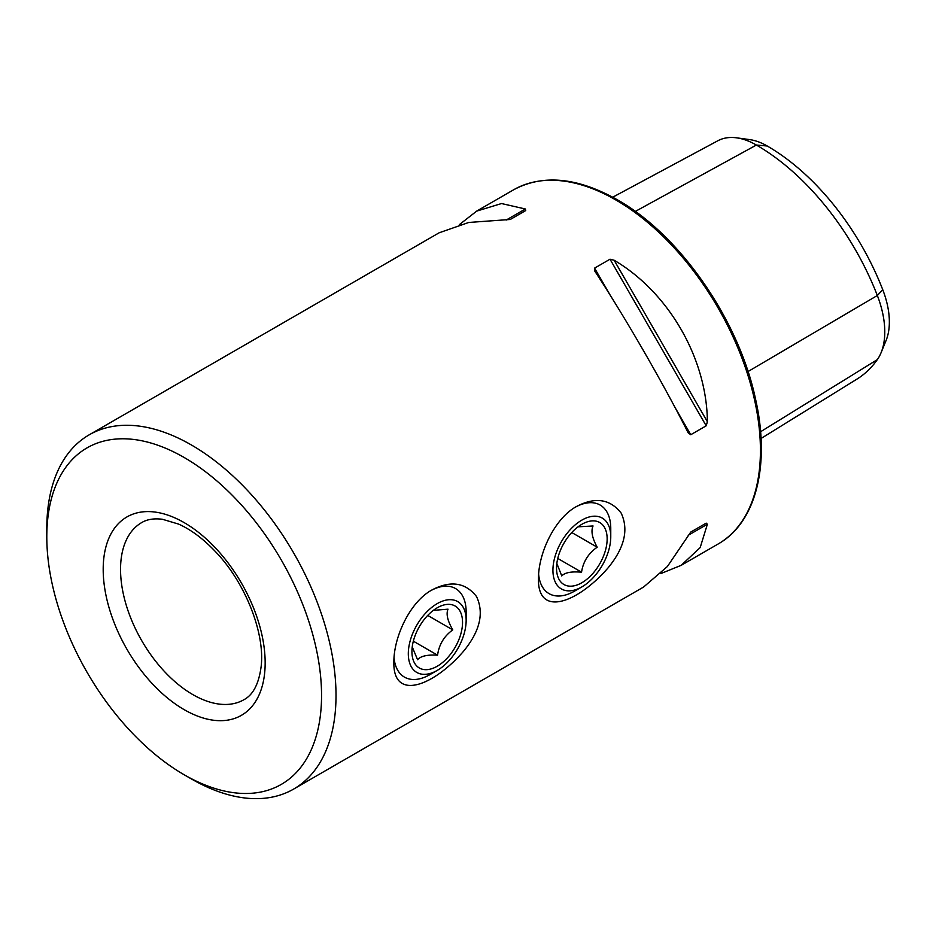 <?xml version="1.0" encoding="UTF-8"?>
<svg xmlns="http://www.w3.org/2000/svg" width="936" height="936" viewBox="0 0 936 936"><rect width="100%" height="100%" fill="white"/><g stroke="black" fill="none" stroke-linecap="round" stroke-linejoin="round"><path stroke-width="1.4" d="M46.8 536.819L46.8 528.477A204.504 118.065 60 0 1 89.154 434.854A204.504 118.065 60 0 1 191.4 444.986A204.504 118.065 60 0 1 325.003 625.189A204.504 118.065 60 0 1 293.658 789.071A204.504 118.065 60 0 1 191.4 778.939L184.17 774.762A194.279 112.168 60 0 1 46.8 536.819A194.279 112.168 60 0 1 184.181 457.505A194.279 112.168 60 0 1 321.551 695.448A194.279 112.168 60 0 1 184.17 774.762M463.39 651.444C479.899 631.414 484.286 613.115 476.541 596.56C465.449 582.461 450.637 580.238 432.093 589.891C410.495 601.427 393.81 636.129 393.857 662.056C392.909 701.333 432.912 686.556 463.39 651.444M594.933 271.323L594.571 268.129L610.015 259.214L614.133 260.231C668.678 292.313 706.867 358.453 707.382 421.738L706.2 425.81L690.756 434.725L688.171 432.818C663.378 383.561 625.189 317.433 594.933 271.323L594.688 270.925M459.412 224.593L476.681 211.115L501.532 203.545L525.365 208.985L525.728 210.553L510.284 219.469L468.76 222.464L439.113 232.807L89.154 434.854M293.658 789.071L643.617 587.024L667.391 566.514L690.756 532.058L706.2 523.142L707.382 524.23L700.175 547.595L681.186 565.332L660.886 573.546M607.99 567.965C624.499 547.934 628.887 529.636 621.153 513.08C610.061 498.97 595.237 496.747 576.693 506.399C555.106 517.936 538.411 552.649 538.457 578.565C537.51 617.842 577.512 603.077 607.99 567.965M612.717 197.203L717.83 140.763A78.53 45.337 60 0 1 736.573 137.826L749.654 139.604A69.673 40.225 60 0 1 767.227 146.004A188.651 108.915 60 0 1 882.753 289.715L877.336 295.495L748.016 371.557M761.038 438.493L856.873 379.162A197.496 114.028 60 0 0 877.336 359.611A78.53 45.337 -120 0 0 881.115 352.615L886.111 340.4A69.673 40.225 -120 0 0 882.753 289.715M736.573 137.826A78.53 45.337 60 0 1 756.393 145.045A197.496 114.028 60 0 1 877.336 295.495A78.53 45.337 -120 0 1 881.115 352.615M690.733 532.069L706.2 523.142L690.733 532.069M557.762 558.453L581.548 572.188C583.116 561.764 588.334 553.433 597.191 547.197C592.184 538.083 590.803 531.005 593.05 525.973L578.038 526.828M565.087 541.289A35.79 20.662 120 0 0 556.534 568.129A35.79 20.662 120 0 0 581.841 582.742A35.79 20.662 120 0 0 607.148 538.914A35.79 20.662 120 0 0 581.841 524.3A35.79 20.662 120 0 0 565.087 541.289M556.838 563.425L561.764 575.944C564.771 572.575 571.37 571.323 581.548 572.188M562.7 539.545A40.903 23.611 120 0 0 554.791 580.952A40.903 23.611 120 0 0 581.841 586.919A40.903 23.611 120 0 0 610.763 536.819A40.903 23.611 120 0 0 593.728 516.216A40.903 23.611 120 0 0 562.7 539.545M538.621 574.084A51.129 29.519 120 0 0 549.046 593.623A51.129 29.519 120 0 0 574.61 591.096L581.841 586.919M610.763 536.819L610.763 528.477A51.129 29.519 120 0 0 600.175 505.066A51.129 29.519 120 0 0 575.64 507.019M571.767 532.525L597.191 547.197M394.021 657.563A51.129 29.519 120 0 0 404.446 677.114A51.129 29.519 120 0 0 430.01 674.575L437.241 670.398A40.903 23.611 120 0 0 466.151 620.311A40.903 23.611 120 0 0 441.464 601.532A40.903 23.611 120 0 0 409.547 643.336A40.903 23.611 120 0 0 437.241 670.398M466.151 620.311L466.151 611.957A51.129 29.519 120 0 0 455.563 588.557A51.129 29.519 120 0 0 431.04 590.511M433.38 610.354L448.016 609.172C445.945 613.911 447.537 620.814 452.778 629.881C444.109 636.129 439.031 644.553 437.568 655.165C427.249 654.58 420.592 656.101 417.585 659.728L412.238 646.928M413.01 642.541A35.79 20.662 120 0 0 411.934 651.62A35.79 20.662 120 0 0 437.241 666.233A35.79 20.662 120 0 0 462.536 622.393A35.79 20.662 120 0 0 437.229 607.792A35.79 20.662 120 0 0 413.01 642.541M413.338 641.183L437.568 655.165M427.729 615.42L452.778 629.881M476.681 211.115L513.571 189.821A204.504 118.065 60 0 1 615.818 199.953A204.504 118.065 60 0 1 749.42 380.156A204.504 118.065 60 0 1 718.076 544.027L681.186 565.332M120.545 569.38A102.246 59.038 60 0 1 141.722 522.569C147.104 519.328 154.007 518.228 162.419 519.269L178.577 524.09C191.038 529.636 203.393 538.867 215.619 551.795C245.653 583.011 265.192 633.707 261.132 666.584C258.851 683.807 253.129 694.84 243.98 699.683A102.246 59.038 60 0 1 165.181 672.282A102.246 59.038 60 0 1 120.545 569.38M767.227 146.004L756.393 145.045L635.287 211.442M877.336 359.611L760.582 431.753M690.756 434.725L674.833 407.137M610.506 295.717L594.571 268.129M706.2 425.81L610.015 259.214M707.382 421.738L614.133 260.231M525.365 208.985L506.165 220.065M688.171 535.322L707.382 524.23M103.194 569.38A114.52 66.117 60 0 1 224.663 558.535A114.52 66.117 60 0 1 224.663 720.498A114.52 66.117 60 0 1 103.194 569.38M513.571 189.821C542.892 174.026 577.489 177.349 617.362 199.801C679.805 234.76 738.855 319.96 755.481 398.83C770.55 464.759 756.112 522.768 718.076 544.027"/></g></svg>
